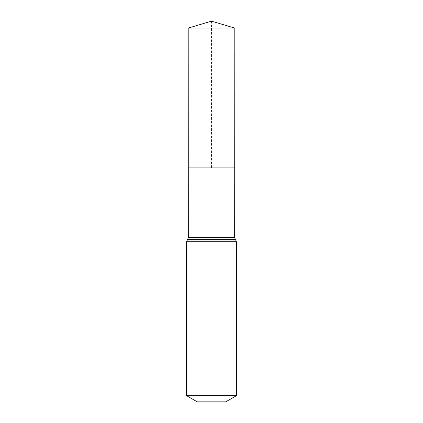 <?xml version="1.0" encoding="UTF-8"?>
<svg xmlns="http://www.w3.org/2000/svg" width="423" height="423" viewBox="0 0 423 423"><rect width="100%" height="100%" fill="white"/><g stroke="black" fill="none" stroke-linecap="round" stroke-linejoin="round"><path stroke-width="0.32" stroke-dasharray="2.12 1.59" d="M234.712 167.915L188.288 167.915L234.712 167.915M225.734 401.85L197.266 401.85M236.404 395.69L186.596 395.69M234.797 28.092L188.203 28.092M211.5 21.15L211.5 167.915M234.67 237.647L188.33 237.647M236.404 241.745L186.596 241.745M235.537 239.693L187.463 239.693"/><path stroke-width="0.63" d="M186.596 395.69L236.404 395.69L225.734 401.85L197.266 401.85L186.596 395.69L186.596 241.745L188.33 237.647L234.67 237.647L234.797 28.092L188.203 28.092L211.5 21.15L234.797 28.092M188.33 237.647L188.288 167.915L234.712 167.915L188.288 167.915L188.203 28.092M236.404 395.69L236.404 241.745L234.67 237.647M211.5 167.915L234.712 167.915L234.797 28.092L211.5 21.15M186.596 241.745L236.404 241.745M187.463 239.693L235.537 239.693"/></g></svg>
